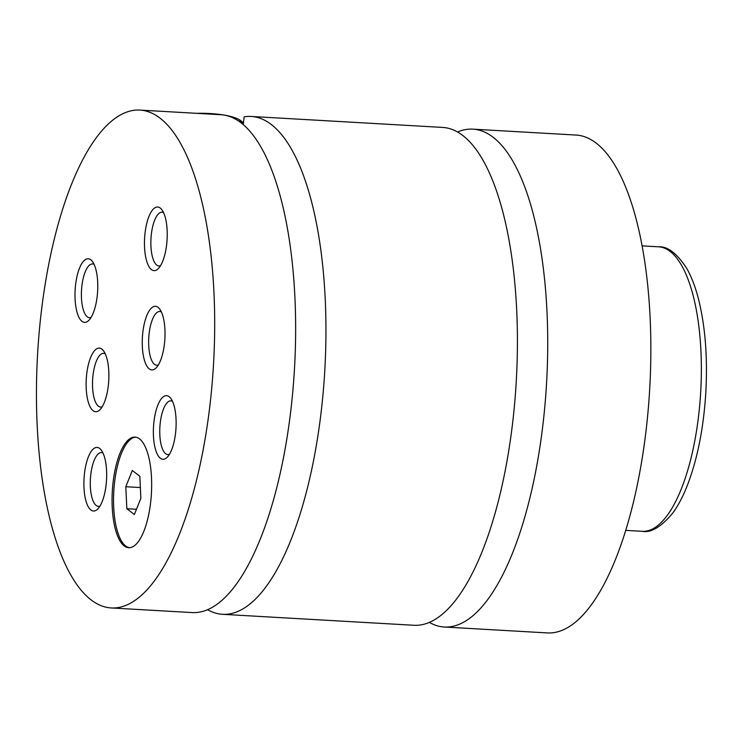 <?xml version="1.0" encoding="UTF-8"?>
<svg xmlns="http://www.w3.org/2000/svg" width="743" height="743" viewBox="0 0 743 743"><rect width="100%" height="100%" fill="white"/><g stroke="black" fill="none" stroke-linecap="round" stroke-linejoin="round"><path stroke-width="1.11" d="M429.398 622.43A249.342 88.138 -86.7 0 0 444.342 627.018A249.342 88.138 -86.7 0 0 547.015 312.209A249.342 88.138 -86.7 0 0 472.854 129.152A249.342 88.138 -86.7 0 0 457.484 132.003M207.631 609.734A249.342 88.138 -86.7 0 0 222.566 614.312L414.037 625.281A249.342 88.138 -86.7 0 0 516.71 310.481A249.342 88.138 -86.7 0 0 442.54 127.415L251.078 116.447A249.342 88.138 -86.7 0 0 244.224 116.809L243.119 124.555M111.311 607.95L192.261 612.585A249.342 88.138 -86.7 0 0 294.934 297.776A249.342 88.138 -86.7 0 0 220.773 114.71L139.823 110.075A249.342 88.138 -86.7 0 0 37.15 424.885A249.342 88.138 -86.7 0 0 111.311 607.95A249.342 88.138 -86.7 0 0 213.984 293.141A249.342 88.138 -86.7 0 0 139.823 110.075M222.566 614.312A249.342 88.138 -86.7 0 0 325.239 299.513A249.342 88.138 -86.7 0 0 251.078 116.447M112.212 507.051A55.409 19.587 -86.7 0 0 128.688 547.73A55.409 19.587 -86.7 0 0 151.507 477.768A55.409 19.587 -86.7 0 0 135.022 437.088A55.409 19.587 -86.7 0 0 112.212 507.051M135.765 437.172A55.409 19.587 -86.7 0 0 113.688 507.135A55.409 19.587 -86.7 0 0 129.431 547.73M243.555 123.199A55.409 14.721 177.3 0 0 237.918 120.645M196.542 113.326A51.453 13.671 -2.7 0 1 241.271 121.063L243.602 123.032M86.197 388.338A31.856 11.266 -86.7 0 0 100.064 409.616A31.856 11.266 -86.7 0 0 108.794 371.509A31.856 11.266 -86.7 0 0 103.435 350.715A31.856 11.266 -86.7 0 0 91.305 355.906A31.856 11.266 -86.7 0 0 86.197 388.338M105.246 353.798A26.915 9.51 -86.7 0 0 103.658 353.315A26.915 9.51 -86.7 0 0 92.578 387.298A26.915 9.51 -86.7 0 0 100.584 407.053A26.915 9.51 -86.7 0 0 102.209 406.765M142.34 346.517A31.856 11.266 -86.7 0 0 156.197 367.794A31.856 11.266 -86.7 0 0 164.937 329.688A31.856 11.266 -86.7 0 0 159.569 308.893A31.856 11.266 -86.7 0 0 147.439 314.085A31.856 11.266 -86.7 0 0 142.34 346.517M161.38 311.976A26.915 9.51 -86.7 0 0 159.791 311.493A26.915 9.51 -86.7 0 0 148.711 345.476A26.915 9.51 -86.7 0 0 156.717 365.231A26.915 9.51 -86.7 0 0 158.352 364.943M153.448 435.881A31.856 11.266 -86.7 0 0 167.314 457.159A31.856 11.266 -86.7 0 0 176.045 419.043A31.856 11.266 -86.7 0 0 170.686 398.257A31.856 11.266 -86.7 0 0 158.556 403.449A31.856 11.266 -86.7 0 0 153.448 435.881M172.497 401.341A26.915 9.51 -86.7 0 0 170.909 400.858A26.915 9.51 -86.7 0 0 159.829 434.831A26.915 9.51 -86.7 0 0 167.834 454.595A26.915 9.51 -86.7 0 0 169.46 454.298M83.987 487.631A31.856 11.266 -86.7 0 0 97.844 508.909A31.856 11.266 -86.7 0 0 106.583 470.802A31.856 11.266 -86.7 0 0 101.215 450.007A31.856 11.266 -86.7 0 0 89.086 455.199A31.856 11.266 -86.7 0 0 83.987 487.631M103.026 453.091A26.915 9.51 -86.7 0 0 101.438 452.608A26.915 9.51 -86.7 0 0 90.358 486.591A26.915 9.51 -86.7 0 0 98.364 506.345A26.915 9.51 -86.7 0 0 99.999 506.048M144.551 247.224A31.856 11.266 -86.7 0 0 158.417 268.502A31.856 11.266 -86.7 0 0 167.147 230.395A31.856 11.266 -86.7 0 0 161.788 209.6A31.856 11.266 -86.7 0 0 149.659 214.792A31.856 11.266 -86.7 0 0 144.551 247.224M163.599 212.684A26.915 9.51 -86.7 0 0 162.011 212.21A26.915 9.51 -86.7 0 0 150.931 246.184A26.915 9.51 -86.7 0 0 158.937 265.948A26.915 9.51 -86.7 0 0 160.562 265.65M75.089 298.983A31.856 11.266 -86.7 0 0 88.946 320.252A31.856 11.266 -86.7 0 0 97.686 282.145A31.856 11.266 -86.7 0 0 92.318 261.36A31.856 11.266 -86.7 0 0 80.188 266.551A31.856 11.266 -86.7 0 0 75.089 298.983M94.129 264.443A26.915 9.51 -86.7 0 0 92.541 263.96A26.915 9.51 -86.7 0 0 81.461 297.934A26.915 9.51 -86.7 0 0 89.466 317.698A26.915 9.51 -86.7 0 0 91.101 317.4M444.342 627.018L547.47 632.925A249.342 88.138 -86.7 0 0 650.144 318.115A249.342 88.138 -86.7 0 0 575.983 135.05L472.854 129.152M132.3 470.486L125.799 486.721L126.839 508.723L134.372 514.5L140.873 498.265L139.833 476.263L132.3 470.486M140.371 487.557L125.799 486.721M136.461 509.271L126.839 508.723M700.955 351.43A142.48 50.366 -86.7 0 0 658.577 246.815C667.576 246.193 676.975 253.4 686.764 268.437C691.343 276.517 695.151 286.334 698.197 297.897C705.153 325.081 707.698 356.371 705.85 391.793C703.658 428.135 697.38 459.629 687.006 486.275C682.752 496.965 677.978 505.927 672.675 513.172C661.168 526.945 651.044 533 642.286 531.319A142.48 50.366 -86.7 0 0 700.955 351.43M658.577 246.815L642.082 245.877M642.286 531.319L625.792 530.372"/></g></svg>
